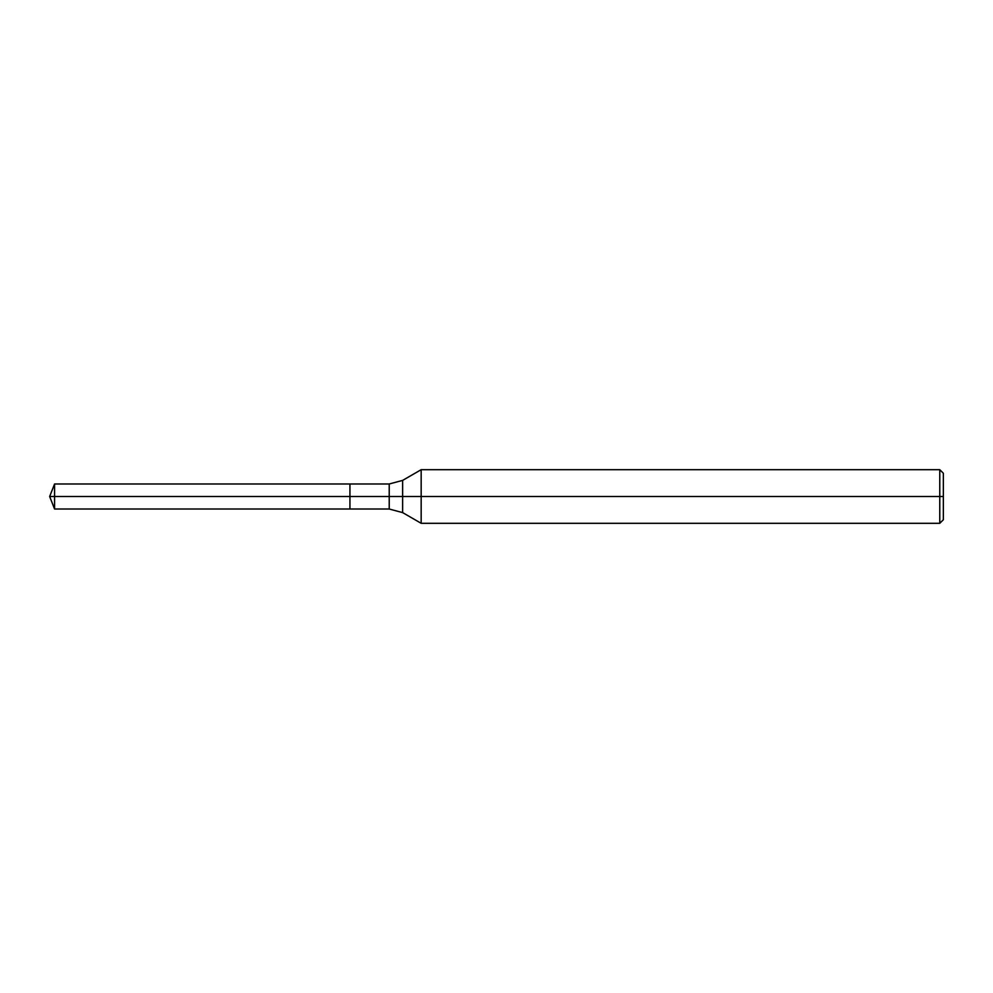 <?xml version="1.0" encoding="UTF-8"?>
<svg xmlns="http://www.w3.org/2000/svg" width="993" height="993" viewBox="0 0 993 993"><rect width="100%" height="100%" fill="white"/><g stroke="black" fill="none" stroke-linecap="round" stroke-linejoin="round"><path stroke-width="1.49" d="M421.169 523.311L421.169 469.689L939.775 469.689L939.775 523.311L421.169 523.311L402.624 512.599L402.624 480.401L421.169 469.689M389.219 483.988L389.219 509.012L349.933 509.012L349.933 483.988L54.578 483.988L349.933 483.988L349.933 509.012L349.933 483.988L389.219 483.988L402.624 480.401M939.775 523.311L943.35 519.736L943.35 473.264L939.775 469.689M349.933 496.5L49.65 496.5L54.578 509.012L349.933 509.012L54.578 509.012L54.578 483.988L54.578 509.012L49.65 496.5L54.578 483.988L49.65 496.5L943.35 496.5M389.219 509.012L402.624 512.599"/></g></svg>
